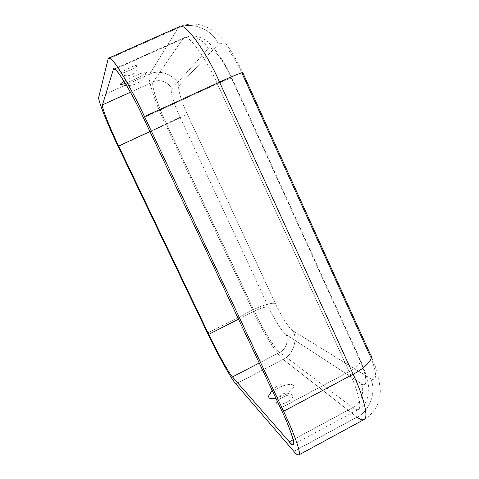 <?xml version="1.0" encoding="UTF-8"?>
<svg xmlns="http://www.w3.org/2000/svg" width="479" height="479" viewBox="0 0 479 479"><rect width="100%" height="100%" fill="white"/><g stroke="black" fill="none" stroke-linecap="round" stroke-linejoin="round"><path stroke-width="0.36" stroke-dasharray="2.4 1.8" d="M132.557 80.268C136.305 78.634 145.442 74.053 146.646 72.323C147.406 70.778 138.665 74.197 134.659 76.065L124.151 81.394L134.659 76.065C138.76 74.161 147.245 70.862 146.646 72.323C145.317 74.107 136.407 78.58 132.557 80.268C127.755 82.52 123.798 83.909 120.684 84.43C123.798 83.909 127.755 82.52 132.557 80.268M128.707 70.676C125.061 72.383 122.373 73.239 120.636 73.251C120.349 72.419 127.294 68.82 130.007 67.677C134.06 65.797 136.749 64.982 138.054 65.246C135.97 67.072 132.857 68.886 128.707 70.676C132.701 68.952 135.808 67.156 138.03 65.3C136.862 64.952 134.186 65.749 130.007 67.677C125.881 69.467 122.756 71.275 120.636 73.101C121.953 73.377 124.642 72.569 128.707 70.676M277.67 388.241C274.096 389.924 271.174 392.343 268.899 395.486C271.174 392.343 274.096 389.924 277.67 388.241C281.149 386.248 290.088 383.002 293.142 385.122C295.525 387.631 288.508 392.972 284.646 394.828C289.017 392.93 297.285 385.936 291.891 384.547C286.652 384.505 281.909 385.739 277.67 388.241M275.862 398.211L284.646 394.828L275.862 398.211M282.592 397.342C285.915 395.379 289.274 394.666 292.669 395.199C293.298 397.594 291.501 399.821 287.292 401.881C284.807 403.474 276.97 405.875 276.611 403.15C277.509 400.725 279.497 398.791 282.592 397.342C278.76 399.181 276.868 401.342 276.916 403.821C280.137 404.659 283.592 404.013 287.292 401.881C291.208 399.965 293.076 397.798 292.885 395.361C289.597 394.6 286.167 395.265 282.592 397.342M293.028 330.863C289.885 329.564 280.443 314.859 275.455 303.692L187.181 113.822C181.433 101.919 176.985 86.531 179.2 85.597L218.376 44.176C220.921 38.973 234.141 54.941 242.14 73.586L242.883 72.892C237.273 60.737 230.201 48.966 224.633 42.014L214.598 31.973C210.724 28.896 206.024 26.549 200.497 24.932C193.624 23.369 186.618 23.944 179.487 26.65L178.032 28.004L149.628 74.161C146.58 76.365 155.525 103.805 165.59 124.588L252.631 310.099L207.467 333.061L252.631 310.099L165.59 124.588C174.739 120.391 186.445 114.559 187.181 113.822L275.455 303.692C273.611 301.98 261.265 305.5 252.631 310.099C261.498 329.612 277.67 356.053 283.101 359.376L235.872 384.008L283.101 359.376C277.67 356.053 261.498 329.612 252.631 310.099C261.265 305.5 273.611 301.98 275.455 303.692C280.443 314.859 289.885 329.564 293.028 330.863C298.13 339.803 292.735 355.316 283.101 359.376L357.035 417.119L293.813 451.344L357.035 417.119L283.101 359.376C292.735 355.316 298.13 339.803 293.028 330.863L370.405 378.464L293.028 330.863M357.035 417.119C369.878 411.455 377.129 390.451 370.405 378.464C377.536 383.942 377.189 370.716 369.04 353.64C377.189 370.716 377.536 383.942 370.405 378.464C377.129 390.451 369.878 411.455 357.035 417.119C359.974 419.478 362.31 420.287 364.028 419.544C370.728 415.335 375.416 409.874 378.087 403.15C379.739 398.127 380.47 393.409 380.272 389.008L378.254 375.728C376.626 369.626 374.105 362.735 370.686 355.053L369.04 353.64L242.14 73.586C234.141 54.941 220.921 38.973 218.376 44.176L179.2 85.597C176.985 86.531 181.433 101.919 187.181 113.822C186.445 114.559 174.739 120.391 165.59 124.588L118.193 146.514L165.59 124.588C155.525 103.805 146.58 76.365 149.628 74.161C159.226 68.808 175.344 75.107 179.2 85.597C175.344 75.107 159.226 68.808 149.628 74.161L98.764 97.111L149.628 74.161L178.032 28.004C191.193 20.747 213.167 29.692 218.376 44.176C213.167 29.692 191.193 20.747 178.032 28.004L108.086 59.097L178.032 28.004M180.002 117.145L268.617 307.171C273.635 318.343 282.987 333.121 286.017 334.486L361.058 383.463C368.004 389.062 367.381 375.955 359.208 358.849L231.573 78.442C223.501 59.785 210.509 43.667 208.197 48.774L171.733 89.004C169.644 89.878 174.242 105.224 180.002 117.145L149.927 131.545L166.47 123.893L254.307 311.17L166.47 123.893C157.98 106.356 150.592 83.466 153.238 81.879L130.432 92.213L153.238 81.879C150.592 83.466 157.98 106.356 166.47 123.893L180.002 117.145C174.242 105.224 169.644 89.878 171.733 89.004C169.309 82.442 159.226 78.526 153.238 81.879L182.954 38.709L114.601 69.275L182.954 38.709L153.238 81.879C159.226 78.526 169.309 82.442 171.733 89.004L208.197 48.774C204.91 39.703 191.157 34.165 182.954 38.709L184.056 37.757C188.223 33.476 205.976 57.923 217.358 83.825L349.149 371.68L280.544 408.12L349.149 371.68L217.358 83.825C226.531 79.652 231.405 77.73 231.974 78.053L231.573 78.442L359.208 358.849L360.136 359.675C361.22 362.944 357.556 366.944 349.149 371.68C357.801 390.098 362.465 408.204 358.244 409.491C356.873 410.09 355.023 409.479 352.688 407.665L279.808 352.328C275.377 349.772 261.779 327.618 254.307 311.17C261.265 307.829 266.037 306.5 268.617 307.171L180.002 117.145M238.542 319.188L254.307 311.17L238.542 319.188M259.241 363.016L279.808 352.328C285.837 349.796 289.22 340.078 286.017 334.486C282.987 333.121 273.635 318.343 268.617 307.171C266.037 306.5 261.265 307.829 254.307 311.17C261.779 327.618 275.377 349.772 279.808 352.328L259.241 363.016M293.196 439.728L352.688 407.665C360.735 404.138 365.285 390.966 361.058 383.463L286.017 334.486C289.22 340.078 285.837 349.796 279.808 352.328L352.688 407.665L293.196 439.728M143.425 117.78L217.358 83.825L143.425 117.78M352.688 407.665C355.023 409.479 356.873 410.09 358.244 409.491C362.465 408.204 357.801 390.098 349.149 371.68C357.556 366.944 361.22 362.944 360.136 359.675L359.208 358.849C367.381 375.955 368.004 389.062 361.058 383.463C365.285 390.966 360.735 404.138 352.688 407.665M217.358 83.825C205.976 57.923 188.223 33.476 184.056 37.757L182.954 38.709C191.157 34.165 204.91 39.703 208.197 48.774C210.509 43.667 223.501 59.785 231.573 78.442L231.974 78.053C231.405 77.73 226.531 79.652 217.358 83.825M146.646 72.323C143.059 81.059 136.419 85.507 126.719 85.669M120.636 73.251C126.031 79.209 138.898 73.772 138.054 65.246M272.12 390.289C277.694 384.487 284.286 382.571 291.891 384.547M292.669 395.199C286.286 391.642 284.245 393.307 280.969 394.864C278.095 397.133 276.64 399.893 276.611 403.15M113.721 69.198L184.056 37.757C189.576 35.895 194.438 35.614 198.653 36.913C203.126 38.548 206.677 40.631 209.305 43.158L218.735 54.205L227.1 68.12L231.974 78.053L360.136 359.675C363.417 367.052 365.788 373.494 367.243 378.997C368.297 383.428 368.818 387.08 368.812 389.96L367.004 399.708C365.16 403.791 362.238 407.054 358.244 409.491L293.226 444.602"/><path stroke-width="0.72" d="M124.151 81.394C121.474 82.969 120.259 83.957 120.51 84.364L120.684 84.43C120.013 84.166 121.163 83.154 124.151 81.394M268.899 395.486L268.689 396.007C268.39 398.588 270.779 399.324 275.862 398.211C270.354 399.366 268.036 398.462 268.899 395.486M242.14 73.586L369.04 353.64L370.686 355.053C374.057 358.603 364.986 368.279 353.161 374.237L219.544 82.101L144.496 116.559C136.018 98.596 127.791 83.214 119.822 70.407C112.601 59.54 108.691 55.768 108.086 59.097L98.764 97.111C97.261 98.632 107.991 125.558 118.193 146.514L207.467 333.061C216.664 352.616 231.788 379.913 235.872 384.008L293.813 451.344C298.477 456.888 300.111 456.122 298.722 449.057C296.297 440.099 291.256 427.496 283.592 411.257L144.496 116.559L283.592 411.257L353.161 374.237C364.986 368.279 374.057 358.603 370.686 355.053L242.883 72.892C244.11 71.515 232.147 76.263 219.544 82.101L353.161 374.237L283.592 411.257C294.31 433.657 301.758 454.553 298.77 454.96C297.788 455.295 296.136 454.092 293.813 451.344L235.872 384.008C231.788 379.913 216.664 352.616 207.467 333.061L118.193 146.514C107.991 125.558 97.261 98.632 98.764 97.111L108.086 59.097L108.757 58.085C110.954 54.139 129.959 85.1 144.496 116.559L219.544 82.101C205.82 50.846 184.481 21.513 179.487 26.65C184.481 21.513 205.82 50.846 219.544 82.101C232.147 76.263 244.11 71.515 242.883 72.892L242.14 73.586M113.2 69.898C113.242 62.647 130.001 88.669 143.425 117.78L280.544 408.12C293.507 434.95 297.555 452.38 289.304 441.824L232.483 376.925C229.184 373.728 216.484 350.844 208.73 334.354L118.624 146.029C110.014 128.342 101.105 105.895 102.476 104.877L113.2 69.898L102.476 104.877C101.105 105.895 110.014 128.342 118.624 146.029L208.73 334.354L238.542 319.188L208.73 334.354C216.484 350.844 229.184 373.728 232.483 376.925L259.241 363.016L232.483 376.925L289.304 441.824L293.196 439.728L289.304 441.824C291.142 443.949 292.447 444.877 293.226 444.602C295.723 444.255 289.454 426.729 280.544 408.12L143.425 117.78C131.378 91.717 115.559 65.916 113.721 69.198L113.2 69.898L114.601 69.275L113.2 69.898M149.927 131.545L118.624 146.029L149.927 131.545M298.77 454.96L364.028 419.544C369.07 418.005 363.555 396.408 353.161 374.237C363.555 396.408 369.07 418.005 364.028 419.544C362.31 420.287 359.974 419.478 357.035 417.119M130.432 92.213L102.476 104.877L130.432 92.213M178.032 28.004L179.487 26.65L108.757 58.085M126.719 85.669L120.51 84.364M268.689 396.007L272.12 390.289"/></g></svg>
